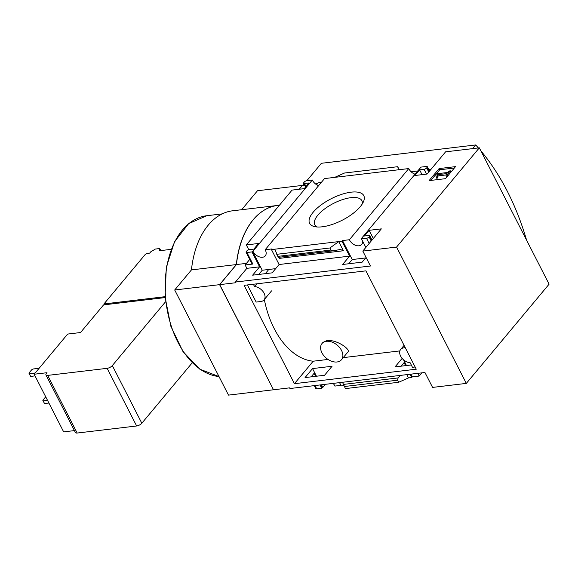 <?xml version="1.0" encoding="UTF-8"?>
<svg xmlns="http://www.w3.org/2000/svg" width="578" height="578" viewBox="0 0 578 578"><rect width="100%" height="100%" fill="white"/><g stroke="black" fill="none" stroke-linecap="round" stroke-linejoin="round"><path stroke-width="0.87" d="M265.295 273.669L268.141 270.258A76.787 48.061 -96.8 0 1 268.178 269.536M264.334 299.527A76.787 48.061 83.2 0 0 313.175 361.207L328.022 359.444M343.216 357.637L399.889 350.904M341.454 359.747A12.658 8.497 39.8 0 1 337.025 361.98A12.658 8.497 39.8 0 1 323.796 355.643A12.658 8.497 39.8 0 1 322.011 343.527A12.658 8.497 39.8 0 1 326.44 341.295A12.658 8.497 39.8 0 1 339.676 347.631A12.658 8.497 39.8 0 1 341.454 359.747L347.877 352.053C350.99 349.69 337.371 339.669 327.134 340.464L323.037 342.342M365.939 270.858L416.261 369.205L294.433 383.684L244.104 285.337L365.939 270.858M324.554 375.267L332.068 366.264L312.554 368.583L305.047 377.586L324.554 375.267M402.144 358.389L395.056 366.893L411.283 364.964M415.134 366.994L412.482 367.312L410.163 362.774A9.132 6.127 39.8 0 1 401.479 357.529A9.132 6.127 39.8 0 1 400.684 349.437A9.132 6.127 39.8 0 1 403.877 347.826L405.243 347.667M313.175 361.207L294.433 383.684M258.713 274.449L262.231 270.244L275.663 268.647M348.722 263.756L352.233 259.544L365.672 257.947M253.352 284.239L254.537 286.565A9.132 6.127 39.8 0 1 263.228 291.811A9.132 6.127 39.8 0 1 264.023 299.903A9.132 6.127 39.8 0 1 260.83 301.514L256.162 302.07L247.406 284.947M361.481 238.895L366.524 238.295A2.074 0.824 -27.1 0 0 369.118 236.922L369.515 236.453A2.074 0.824 -27.1 0 0 369.754 235.694A2.074 0.824 -27.1 0 0 368.894 235.463L364.393 235.997L369.118 230.326L381.335 228.874L362.811 251.083L370.447 266.003L235.434 282.05L235.781 282.729L219.705 284.643L273.502 389.767L289.578 387.86L289.925 388.532L424.938 372.485L432.575 387.412L466.323 383.395L396.566 247.073L479.335 147.831L445.587 151.841L427.063 174.057L414.845 175.51L419.577 169.838L424.071 169.303A2.074 0.824 -27.1 0 0 426.665 167.931L427.063 167.454A2.074 0.824 -27.1 0 0 427.301 166.702A2.074 0.824 -27.1 0 0 426.441 166.464L420.965 167.114L361.604 238.288L362.03 238.237L361.481 238.895L365.852 247.435M362.811 251.083L396.566 247.073M252.507 251.249L252.969 251.199A7.89 5.296 -140.2 0 0 259.002 256.74A7.89 5.296 -140.2 0 0 265.295 255.859A7.89 5.296 -140.2 0 0 265.165 249.747L272.021 248.93L271.472 249.595L279.109 264.514L272.151 272.852L252.637 275.171L259.594 266.834L251.957 251.914L252.507 251.249L262.231 270.244M312.554 368.583L316.462 376.235M320.877 384.854L322.271 387.578L322.734 387.52A7.89 5.296 -140.2 0 1 321.765 384.753M340.948 385.36L334.929 386.075A7.89 5.296 -140.2 0 0 333.109 383.402M339.553 382.636L341.23 385.916L343.932 385.598M315.624 376.329L314.085 373.316L311.123 376.863M314.324 385.634L315.841 388.597A2.074 0.824 -27.1 0 0 316.708 388.835L321.722 388.235L320.039 384.955M321.722 388.235L322.271 387.578M366.076 257.463L362.16 262.159L342.646 264.478L349.603 256.133L341.966 241.214L342.516 240.556L352.233 259.544M403.538 359.798L406.471 365.534M410.886 374.161L412.28 376.878L419.166 376.061A7.89 5.296 -140.2 0 1 418.197 373.287M405.633 365.636L404.094 362.623L401.132 366.17M406.804 374.645L408.48 377.925L411.731 377.542L410.048 374.255M411.731 377.542L412.28 376.878M342.516 240.556L349.408 239.733A7.89 5.296 -140.2 0 0 355.441 245.274A7.89 5.296 -140.2 0 0 361.734 244.4A7.89 5.296 -140.2 0 0 362.572 241.026M313.132 212.285A30.424 12.08 152.9 0 1 347.414 192.792A30.424 12.08 152.9 0 1 363.49 201.65A30.424 12.08 152.9 0 1 342.198 220.24A30.424 12.08 152.9 0 1 314.656 226.634A30.424 12.08 152.9 0 1 313.132 212.285M415.055 174.202A7.89 5.296 39.8 0 1 408.769 168.566L349.408 239.733M408.769 168.566L324.525 178.58L265.165 249.747M271.472 249.595L341.966 241.214M421.839 372.853L419.166 376.061M279.109 264.514L349.603 256.133M338.722 241.604L343.404 250.758L340.377 249.472L332.856 250.859L330.963 250.057L329.901 247.984L338.722 241.604M249.739 259.428L245.13 264.955L246.864 268.344L259.594 266.834M246.864 268.344L235.434 282.05M479.335 147.831L549.1 284.159L466.323 383.395M439.128 168.574L429.078 180.625L445.472 178.674L455.522 166.63L439.128 168.574L439.735 169.766L430.848 180.415M325.407 384.319L322.734 387.52M318.623 185.661A7.89 5.296 39.8 0 1 312.33 180.025L252.969 251.199M312.33 180.025L306.86 180.676A2.074 0.824 -27.1 0 0 304.266 182.048L303.869 182.525A2.074 0.824 -27.1 0 0 303.631 183.277A2.074 0.824 -27.1 0 0 304.49 183.515L308.992 182.98L304.259 188.652L292.049 190.104L246.322 244.92L258.539 243.468L253.807 249.14L249.306 249.674A2.074 0.824 -27.1 0 0 246.719 251.047L246.322 251.517A2.074 0.824 -27.1 0 0 246.084 252.275A2.074 0.824 -27.1 0 0 246.943 252.507L251.957 251.914M245.13 264.955L252.846 264.038A2.074 0.824 -27.1 0 1 251.979 263.799L246.084 252.275M171.153 249.356L159.745 250.708L159.225 248.598L155.395 249.053L150.8 251.777L149.673 253.128L146.935 253.453L145.353 254.313L103.946 303.949L104.38 304.801L103.578 304.895L80.515 332.538L67.662 334.07L34.16 374.233L63.659 431.882L74.439 430.603M103.946 303.949L165.026 296.687M161.11 250.549A126.242 79.02 83.2 0 0 159.579 248.742L159.225 248.598M34.16 374.233L47.013 372.709L46.421 373.417A4.154 1.647 -27.1 0 0 45.944 374.927A4.154 1.647 -27.1 0 0 47.671 375.397L107.14 368.331A4.154 1.647 -27.1 0 0 112.32 365.585L141.827 423.233A4.154 1.647 152.9 0 1 136.639 425.979L77.17 433.045A4.154 1.647 152.9 0 1 75.443 432.575L45.944 374.927M165.518 301.803L112.32 365.585M141.827 423.233L192.214 362.818M316.621 184.714L318.211 182.814L321.303 182.446M411.117 171.767L417.742 170.98M428.818 169.665L430.928 169.412M317.539 183.609L315.407 183.862M304.592 185.148L302.482 185.401L299.281 189.244M246.322 244.92L248.807 249.775M334.662 177.374L344.517 173.024L397.7 166.702L398.632 169.773M399.217 169.701L397.7 166.702M332.661 250.881L278.35 257.34L274.752 249.205M278.856 257.282L279.434 258.359L343.404 250.758M400.301 375.418L398.09 377.925L397.563 380.201L398.625 382.275L345.442 388.597L342.487 382.289M398.625 382.275L408.48 377.925M246.452 263.366L236.46 264.558L219.705 284.643M236.46 264.558A81.404 50.951 -96.8 0 1 277.707 205.428L279.427 205.226M302.988 185.343L304.042 184.079M306.882 180.676L321.382 163.292L475.68 144.955A202.069 126.474 -96.8 0 1 478.367 147.946M273.459 389.68L219.582 284.658L236.33 264.572A81.404 50.951 -96.8 0 1 277.584 205.45A81.404 50.951 -96.8 0 1 277.65 205.443M299.151 189.259L302.395 185.502M273.372 389.782L228.498 395.114L174.701 289.99L191.455 269.904A81.404 50.951 -96.8 0 1 232.71 210.782L277.584 205.45M219.582 284.658L174.701 289.99M236.33 264.572L191.455 269.904M241.655 209.72L257.477 190.747L302.352 185.415M472.609 148.633L475.68 144.955M480.918 150.923A202.069 126.474 -96.8 0 1 526.594 240.181M435.841 174.672L436.166 177.092L437.178 176.767L437.459 174.715L447.032 173.573L445.833 175.018L447.054 174.874L450.406 170.857L449.185 171.001L447.979 172.439L436.571 173.797L435.841 174.672M437.178 176.767L437.784 177.952L436.773 178.284L436.166 177.092M451.013 172.034L450.406 170.857M447.661 176.052L447.054 174.874M447.661 176.059L446.44 176.203L445.833 175.018M437.784 177.952L438.066 175.9L437.459 174.715M438.066 175.9L445.869 174.975M438.045 176.904L437.438 175.719M454.359 168.025L439.735 169.766M419.577 169.838L422.041 174.65M369.118 230.326L373.301 238.504M276.725 254.306L329.901 247.984M104.38 304.801L165.098 297.583M39.123 368.28L33.213 368.981L31.66 369.804L28.9 373.113L30.663 376.423L35.012 375.902M28.9 373.113L30.663 376.423M29.276 373.706L35.186 373.005M45.72 396.84L42.786 400.243L44.174 402.953L44.542 403.552L48.892 403.032M42.786 400.243L44.542 403.552M43.155 400.836L47.504 400.323M317.228 226.988A26.451 10.505 152.9 0 1 314.873 224.907A26.451 10.505 152.9 0 1 317.871 215.168A26.451 10.505 152.9 0 1 342.689 199.562A26.451 10.505 152.9 0 1 361.958 200.812A26.451 10.505 152.9 0 1 362.269 203.933M256.827 283.827L254.537 286.565M366.524 238.295L369.169 243.461M246.943 252.507L252.846 264.038M315.024 385.555L316.708 388.835M47.671 375.397L77.17 433.045M107.14 368.331L136.639 425.979M219.004 376.567L199.778 369.161L182.98 351.569L170.857 326.281L165.041 296.796L166.327 267.224L174.563 241.655L188.674 223.635L206.78 215.724A80.942 50.662 83.2 0 0 165.489 296.622A80.942 50.662 83.2 0 0 218.997 376.545M304.49 183.515L306.037 186.528M427.063 167.454L429.151 171.543M426.665 167.931L428.76 172.02M424.071 169.303L426.542 174.115M369.515 236.453L371.603 240.542M369.118 236.922L371.213 241.012M344.38 386.523L397.563 380.201M343.397 384.421L398.09 377.925M277.787 256.379L330.963 250.057M404.773 346.749L403.877 347.826M206.78 215.724L222.198 213.896M303.631 183.277L305.574 187.077M427.301 166.702L429.541 171.081M369.754 235.694L371.994 240.072M278.35 257.34L332.856 250.859M161.139 250.549L159.542 248.663M271.544 290.879L264.023 299.903M404.073 345.377L400.684 349.437M323.015 342.328L322.011 343.527"/></g></svg>
